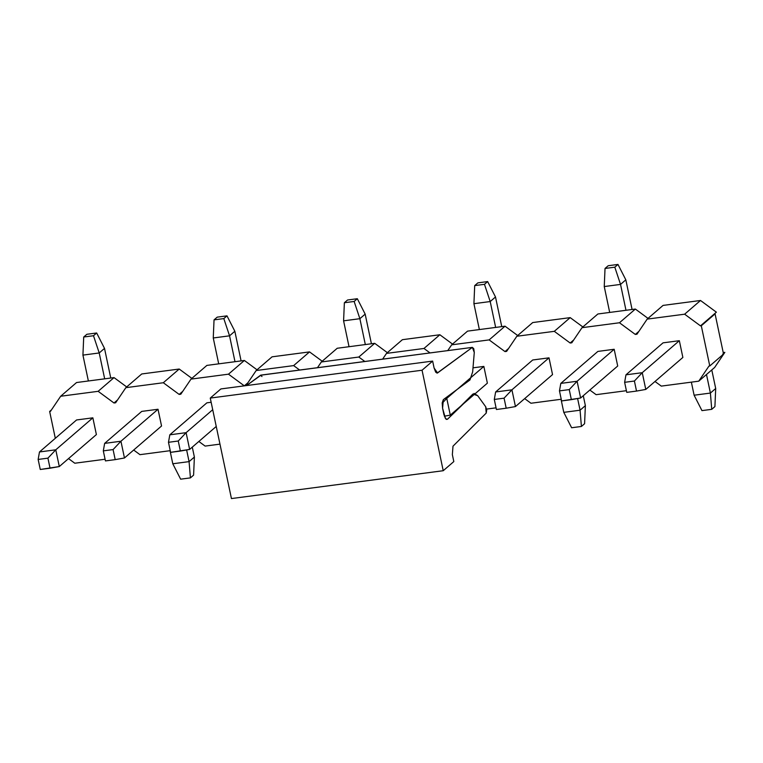 <?xml version="1.0" encoding="UTF-8"?>
<svg xmlns="http://www.w3.org/2000/svg" width="763" height="763" viewBox="0 0 763 763"><rect width="100%" height="100%" fill="white"/><g stroke="black" fill="none" stroke-linecap="round" stroke-linejoin="round"><path stroke-width="1.14" d="M261.013 375.167L246.497 385.573L260.574 375.224L472.364 347.375L474.281 352.477L472.669 371.829L469.96 379.964L443.351 399.631L442.578 408.215L443.885 414.452L445.544 418.715L447.49 419.259L474.157 393.441L477.705 395.711L485.716 406.765L486.212 413.098L452.993 446.183L452.354 454.643L453.813 461.577L443.227 470.714L453.813 461.577L452.354 454.643L452.993 446.183L486.212 413.098L486.718 410.16L485.716 406.765L477.705 395.711L472.926 394.032L447.49 419.259L445.544 418.715L442.578 408.215L442.206 402.845L443.351 399.631L469.96 379.964L472.669 371.829L474.281 352.477L473.756 348.672L472.364 347.375L437.561 372.954L434.099 368.024L432.64 361.09L422.053 370.227L443.227 470.714L231.437 498.563L210.264 398.076L220.86 388.939L432.64 361.09L434.099 368.024L435.683 372.163L437.132 373.126L472.364 347.375L260.574 375.224L261.976 376.521M472.364 347.375L260.793 375.129M447.49 419.259L446.288 419.412L447.49 419.259M231.437 498.563L443.227 470.714L422.053 370.227L210.264 398.076L231.437 498.563M210.264 398.076L422.053 370.227L432.64 361.09L220.86 388.939L210.264 398.076M636.523 391.076L634.406 381.033L624.63 382.32L626.747 392.363L636.523 391.076L626.747 392.363L624.63 382.32L634.406 381.033L636.523 391.076L645.784 389.435L636.523 391.076M645.784 389.435L642.255 372.687L634.406 381.033L642.255 372.687L625.965 374.824L624.63 382.32L625.965 374.824L642.255 372.687L679.337 340.699L642.255 372.687L645.784 389.435L682.866 357.446L645.784 389.435M663.047 342.845L625.965 374.824L663.047 342.845L679.337 340.699L663.047 342.845M694.111 395.215L691.364 382.149L694.111 395.215L701.96 410.618L711.736 409.33L701.96 410.618L694.111 395.215L710.401 393.069L715.704 388.501L711.784 369.931L715.704 388.501L714.912 406.593L711.736 409.33L710.401 393.069L694.111 395.215M706.49 374.499L710.401 393.069L706.49 374.499M710.401 393.069L711.736 409.33L714.912 406.593L715.704 388.501L710.401 393.069M506.193 408.215L504.076 398.172L494.3 399.45L496.417 409.502L506.193 408.215L496.417 409.502L494.3 399.45L504.076 398.172L506.193 408.215L515.454 406.565L506.193 408.215M515.454 406.565L511.925 389.826L504.076 398.172L511.925 389.826L495.635 391.963L494.3 399.45L495.635 391.963L511.925 389.826L549.007 357.837L511.925 389.826L515.454 406.565L552.536 374.585L515.454 406.565M532.717 359.983L495.635 391.963L532.717 359.983L549.007 357.837L532.717 359.983M563.781 412.354L561.034 399.287L563.781 412.354L571.63 427.757L581.406 426.469L571.63 427.757L563.781 412.354L580.071 410.208L585.374 405.639L583.275 395.711L585.374 405.639L584.582 423.732L581.406 426.469L580.071 410.208L563.781 412.354M577.61 398.534L580.071 410.208L577.61 398.534M580.071 410.208L581.406 426.469L584.582 423.732L585.374 405.639L580.071 410.208M115.203 459.631L113.086 449.588L103.31 450.866L105.437 460.919L115.203 459.631L105.437 460.919L103.31 450.866L113.086 449.588L115.203 459.631L124.464 457.981L115.203 459.631M124.464 457.981L120.935 441.233L113.086 449.588L120.935 441.233L104.645 443.379L103.31 450.866L104.645 443.379L120.935 441.233L158.017 409.254L120.935 441.233L124.464 457.981L161.546 426.002L124.464 457.981M141.727 411.4L104.645 443.379L141.727 411.4L158.017 409.254L141.727 411.4M172.791 463.77L170.044 450.704L172.791 463.77L180.64 479.174L190.416 477.886L180.64 479.174L172.791 463.77L189.081 461.625L194.384 457.056L192.286 447.128L194.384 457.056L193.592 475.149L190.416 477.886L189.081 461.625L172.791 463.77M186.63 449.951L189.081 461.625L186.63 449.951M189.081 461.625L190.416 477.886L193.592 475.149L194.384 457.056L189.081 461.625M559.47 390.885L561.587 400.937L571.363 399.65L569.246 389.597L559.47 390.885L569.246 389.597L577.095 381.252L560.805 383.398L559.47 390.885L560.805 383.398L577.095 381.252L580.624 398L561.587 400.937L559.47 390.885M617.706 366.021L580.624 398L617.706 366.021L614.177 349.273L577.095 381.252L569.246 389.597L571.363 399.65L580.624 398L577.095 381.252L614.177 349.273L597.877 351.419L560.805 383.398L597.877 351.419L614.177 349.273L617.706 366.021M632.079 309.482L625.832 279.84L620.538 284.408L625.984 310.283L620.538 284.408L614.806 267.184L617.982 264.437L625.832 279.84L632.079 309.482M609.694 312.429L604.248 286.554L620.538 284.408L604.248 286.554L609.694 312.429M608.206 265.724L617.982 264.437L608.206 265.724L605.03 268.462L614.806 267.184L605.03 268.462L604.248 286.554L605.03 268.462L608.206 265.724M625.832 279.84L617.982 264.437L614.806 267.184L620.538 284.408L625.832 279.84M442.168 403.274L446.765 398.391L444.657 398.668L446.765 398.391L450.294 415.139L444.352 416.197L450.294 415.139L487.376 383.16L450.294 415.139L446.765 398.391L442.168 403.274M501.749 326.621L495.502 296.979L490.208 301.547L495.654 327.422L490.208 301.547L484.476 284.322L487.652 281.576L495.502 296.979L501.749 326.621M483.847 366.412L446.765 398.391L483.847 366.412L473.003 367.833L483.847 366.412L487.376 383.16L483.847 366.412M479.364 329.568L473.918 303.693L490.208 301.547L473.918 303.693L479.364 329.568M477.886 282.863L487.652 281.576L477.886 282.863L474.7 285.6L484.476 284.322L474.7 285.6L473.918 303.693L474.7 285.6L477.886 282.863M495.502 296.979L487.652 281.576L484.476 284.322L490.208 301.547L495.502 296.979M371.419 343.76L365.172 314.118L359.878 318.686L365.324 344.561L359.878 318.686L354.146 301.461L357.322 298.714L365.172 314.118L371.419 343.76M349.034 346.707L343.588 320.832L359.878 318.686L343.588 320.832L349.034 346.707M347.556 300.002L357.322 298.714L347.556 300.002L344.371 302.739L354.146 301.461L344.371 302.739L343.588 320.832L344.371 302.739L347.556 300.002M365.172 314.118L357.322 298.714L354.146 301.461L359.878 318.686L365.172 314.118M168.48 442.302L170.597 452.345L180.373 451.067L178.256 441.014L168.48 442.302L178.256 441.014L186.105 432.669L169.815 434.815L168.48 442.302L169.815 434.815L186.105 432.669L189.634 449.417L170.597 452.345L168.48 442.302M216.244 426.46L189.634 449.417L216.244 426.46M241.089 360.899L234.842 331.256L229.549 335.825L234.994 361.7L229.549 335.825L223.817 318.591L226.993 315.853L234.842 331.256L241.089 360.899M212.715 409.712L186.105 432.669L178.256 441.014L180.373 451.067L189.634 449.417L186.105 432.669L212.715 409.712M206.887 402.826L169.815 434.815L206.887 402.826L211.151 402.273L206.887 402.826M218.704 363.846L213.258 337.971L229.549 335.825L213.258 337.971L218.704 363.846M217.226 317.141L226.993 315.853L217.226 317.141L214.041 319.878L223.817 318.591L214.041 319.878L213.258 337.971L214.041 319.878L217.226 317.141M234.842 331.256L226.993 315.853L223.817 318.591L229.549 335.825L234.842 331.256M38.15 459.44L40.267 469.483L50.043 468.205L47.926 458.153L38.15 459.44L47.926 458.153L55.775 449.808L39.485 451.954L38.15 459.44L39.485 451.954L55.775 449.808L59.304 466.555L40.267 469.483L38.15 459.44M96.386 434.576L59.304 466.555L96.386 434.576L92.857 417.828L55.775 449.808L47.926 458.153L50.043 468.205L59.304 466.555L55.775 449.808L92.857 417.828L76.567 419.965L39.485 451.954L76.567 419.965L92.857 417.828L96.386 434.576M110.759 378.038L104.512 348.395L99.219 352.964L104.674 378.839L99.219 352.964L93.487 335.73L96.663 332.992L104.512 348.395L110.759 378.038M88.374 380.985L82.929 355.11L99.219 352.964L82.929 355.11L88.374 380.985M86.896 334.28L96.663 332.992L86.896 334.28L83.711 337.017L93.487 335.73L83.711 337.017L82.929 355.11L83.711 337.017L86.896 334.28M104.512 348.395L96.663 332.992L93.487 335.73L99.219 352.964L104.512 348.395M105.084 459.25L74.793 463.227L68.517 458.601L74.793 463.227L105.084 459.25M724.85 352.363L723.229 352.573L724.85 352.363L722.733 354.185L724.85 352.363L714.645 367.47L724.85 352.363M205.123 446.088L198.847 441.462L205.123 446.088L219.973 444.133L205.123 446.088M139.963 454.662L133.687 450.036L139.963 454.662L170.244 450.675L139.963 454.662M55.308 438.296L49.652 411.457L51.436 409.922L49.652 411.457L50.472 411.352L60.678 396.245L76.567 382.53L114.04 377.609L126.696 386.936L114.04 377.609L76.567 382.53L60.678 396.245L98.15 391.314L114.04 377.609L98.15 391.314L114.002 402.998L117.559 399.926L114.002 402.998L115.633 402.778L125.847 387.671L141.737 373.965L125.847 387.671L163.311 382.74L179.171 394.423L182.729 391.362L179.171 394.423L180.802 394.213L191.008 379.106L206.897 365.401L191.008 379.106L228.48 374.175L244.332 385.859L247.889 382.788L244.341 385.859L228.48 374.175L244.37 360.47L228.48 374.175L191.008 379.106L180.802 394.213L179.171 394.423L163.311 382.74L179.21 369.034L163.311 382.74L125.847 387.671L115.633 402.778L114.002 402.998L98.15 391.314L60.678 396.245L50.472 411.352L49.652 411.457L55.308 438.296M191.866 378.362L179.21 369.034L141.737 373.965L179.21 369.034L191.866 378.362M257.026 369.797L244.37 360.47L206.897 365.401L244.37 360.47L257.026 369.797M245.963 385.649L256.177 370.532L272.067 356.826L256.177 370.532L293.641 365.601L299.64 370.026L293.641 365.601L309.54 351.896L293.641 365.601L256.177 370.532L245.963 385.649M322.196 361.223L309.54 351.896L272.067 356.826L309.54 351.896L322.196 361.223M317.475 367.68L321.337 361.967L337.227 348.262L321.337 361.967L358.81 357.036L374.7 343.331L337.227 348.262L374.7 343.331L387.356 352.659L374.7 343.331L358.81 357.036L321.337 361.967L317.475 367.68M716.381 312.172L700.491 325.877L684.63 314.194L647.167 319.115L636.952 334.232L635.321 334.442L619.47 322.759L581.997 327.689L571.792 342.797L570.161 343.016L554.3 331.333L516.837 336.254L506.622 351.371L504.992 351.581L489.14 339.897L451.667 344.828L447.805 350.541L451.667 344.828L467.557 331.123L505.03 326.192L489.14 339.897L504.992 351.581L508.549 348.51L504.992 351.581L506.622 351.371L516.837 336.254L532.727 322.549L570.19 317.627L554.3 331.333L570.161 343.016L573.719 339.945L570.161 343.016L571.792 342.797L581.997 327.689L597.887 313.984L635.36 309.053L619.47 322.759L635.321 334.442L638.879 331.371L635.321 334.442L636.952 334.232L647.167 319.115L663.057 305.41L647.167 319.115L684.63 314.194L700.491 325.877L716.381 312.172L700.52 300.488L684.63 314.194L700.52 300.488L663.057 305.41L700.52 300.488L716.381 312.172M161.546 426.002L158.017 409.254L161.546 426.002M552.536 374.585L549.007 357.837L552.536 374.585M682.866 357.446L679.337 340.699L682.866 357.446M714.225 314.003L715.074 313.889L723.543 354.08L709.771 365.963L701.302 325.763L714.263 313.994M429.97 352.887L423.97 348.472L386.507 353.393L382.644 359.106L386.507 353.393L402.397 339.688L439.86 334.757L423.97 348.472L429.97 352.887M364.809 361.452L358.81 357.036L364.809 361.452M486.575 409.082L496.064 407.833L486.575 409.082M524.677 398.62L530.953 403.245L561.234 399.259L530.953 403.245L524.677 398.62M589.837 390.046L596.113 394.671L626.394 390.694L596.113 394.671L589.837 390.046M655.007 381.481L661.283 386.107L698.746 381.176L708.961 366.068L709.771 365.963L708.961 366.068L698.746 381.176L714.645 367.47L698.746 381.176L661.283 386.107L655.007 381.481M648.016 318.381L635.36 309.053L648.016 318.381M582.856 326.945L570.19 317.627L582.856 326.945M517.686 335.52L505.03 326.192L517.686 335.52M452.526 344.084L439.86 334.757L452.526 344.084M635.36 309.053L597.887 313.984L581.997 327.689L619.47 322.759L635.36 309.053M570.19 317.627L532.727 322.549L516.837 336.254L554.3 331.333L570.19 317.627M505.03 326.192L467.557 331.123L451.667 344.828L489.14 339.897L505.03 326.192M439.86 334.757L402.397 339.688L386.507 353.393L423.97 348.472L439.86 334.757M701.302 325.763L709.771 365.963L723.543 354.08L715.074 313.889L701.302 325.763"/></g></svg>
